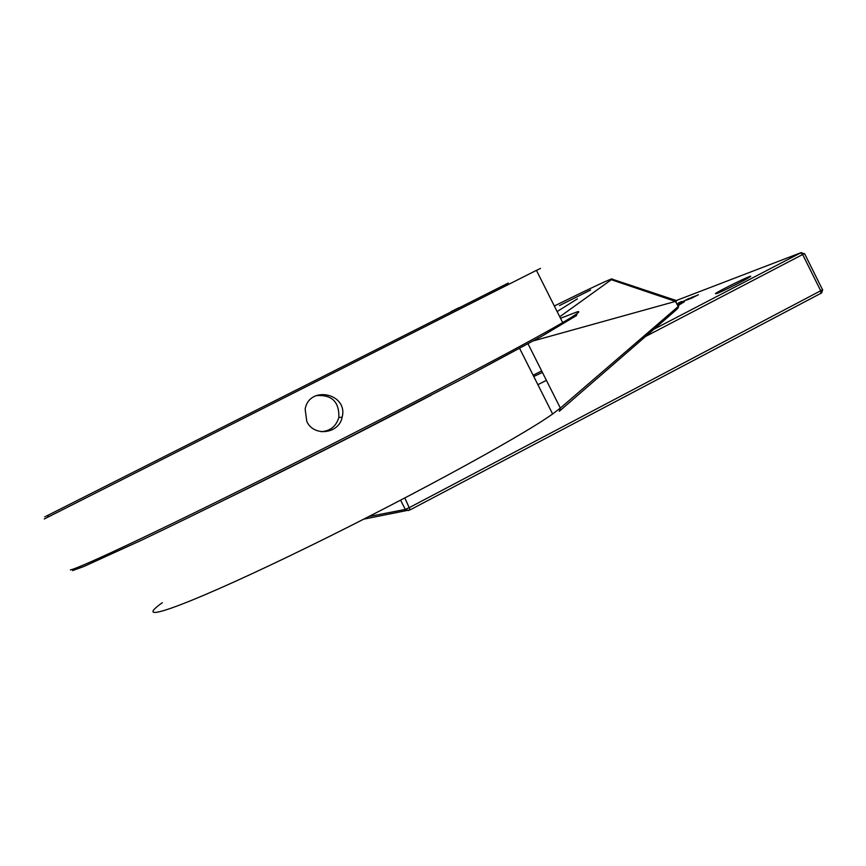<?xml version="1.0" encoding="UTF-8"?>
<svg xmlns="http://www.w3.org/2000/svg" width="866" height="866" viewBox="0 0 866 866"><rect width="100%" height="100%" fill="white"/><g stroke="black" fill="none" stroke-linecap="round" stroke-linejoin="round"><path stroke-width="1.3" d="M590.634 290.023L559.479 305.568L590.634 290.023M554.337 305.99C594.628 286.17 613.886 277.217 612.11 279.144L559.761 316.783M577.438 298.846L557.141 311.554M431.344 395.134C370.345 427.176 287.891 468.95 225.312 499.53M676.27 302.992L675.48 301.411L533.424 340.868M675.48 301.411L611.32 279.707M676.562 303.1L675.686 301.346L611.439 279.621M612.11 279.144L676.822 300.719L675.686 301.346M674.614 299.982L676.822 300.719M162.343 602.682C130.593 625.252 181.265 608.073 287.988 556.708C394.463 505.549 519.795 437.59 552.627 413.98L560.356 408.081L678.175 306.553L679.377 304.551L677.244 304.702M678.608 306.835L677.407 308.848L559.328 411.253L560.356 408.081L528.033 343.824M541.672 370.951L533.12 375.216M533.759 376.494L542.17 372.542M653.884 329.242L801.223 252.591L676.292 300.534M716.312 293.736C722.006 291.712 746.893 279.242 750.021 276.839C756.245 272.584 719.982 290.153 715.392 293.606L716.312 293.736M693.428 297.038L688.189 299.539L693.428 297.038M682.051 302.028L689.412 298.261L682.051 302.028M678.392 303.003L681.715 301.465L678.955 302.948M679.864 302.602L677.732 303.814M686.543 300.123L692.941 296.789L686.543 300.123M690.722 298.618L698.451 294.689L690.722 298.618M678.305 304.183L677.364 304.68M679.096 304.486L684.378 301.769L679.539 304.691M546.403 380.347L537.873 384.666M821.455 293.033L410.181 509.847L363.872 519.135M369.024 516.504L405.299 509.435L409.618 507.454L822.548 289.774M804.33 253.641L645.484 336.528M680.34 302.223L678.955 302.754M678.608 303.013L680.319 302.18M682.029 301.693L678.273 303.49M678.424 303.457L682.007 301.649M688.427 298.683L686.099 299.853L688.427 298.683M685.547 300.199L682.581 301.693L685.547 300.199M691.847 297.72L695.257 295.999L691.869 297.763M696.621 295.512L691.414 298.229L696.621 295.512M72.592 570.607L83.872 566.494L141.19 540.362C195.543 514.501 275.074 475.131 354.313 434.786L463.689 378.215L542.062 336.084L576.583 315.516L576.788 313.828M451.218 311.565L459.002 307.657M48.269 515.248C42.607 518.063 42.629 518.009 48.312 515.097L508.277 283.041M316.058 395.643C331.754 394.441 339.353 401.716 338.844 417.466C336.225 426.224 330.357 430.976 321.21 431.701M44.296 518.961L536.433 270.344L562.673 322.585C576.475 314.477 581.411 310.862 577.481 311.738L560.529 318.298M540.471 268.406L536.476 270.43M306.813 421.504L305.146 409.174C309.227 384.85 348.511 393.435 342.135 417.195C339.147 433.888 313.817 437.038 306.813 421.504M70.406 569.915C79.737 568.323 170.212 525.554 289.255 465.767C408.211 406.046 525.662 344.354 562.673 322.585M676.476 303.165L678.175 306.553L677.407 308.848M408.655 510.539L405.299 509.435L400.633 500.212M404.833 498.015L410.181 509.847M820.892 293.422L820.784 290.944L802.728 254.68L800.704 252.872M519.622 348.403L552.627 413.98M804.568 253.641L822.603 289.872M821.574 293.011L822.678 289.807M801.223 252.591L804.189 253.879M48.312 515.097L47.608 517.283M451.056 311.468L452.766 312.539M338.844 417.466L342.135 417.195"/></g></svg>
